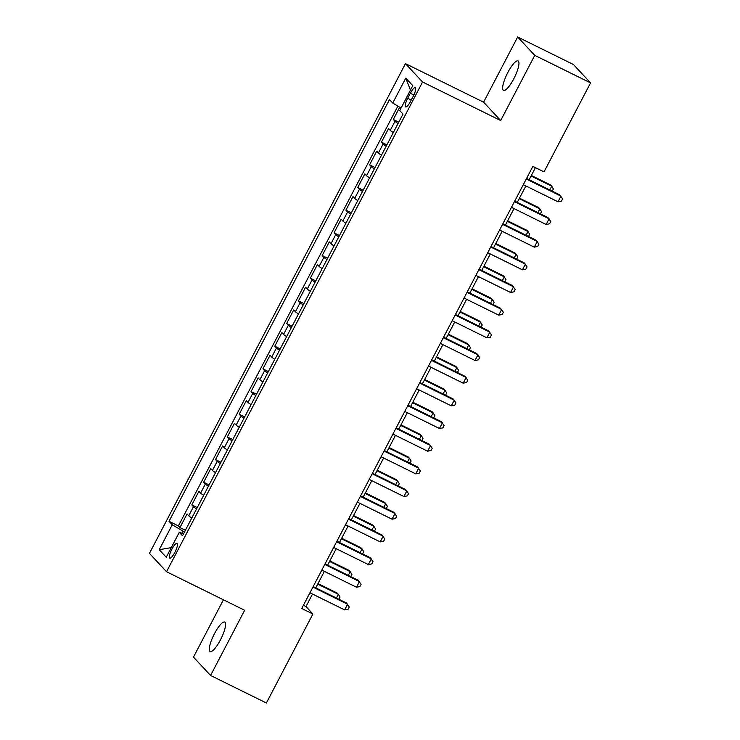 <?xml version="1.0" encoding="UTF-8"?>
<svg xmlns="http://www.w3.org/2000/svg" width="740" height="740" viewBox="0 0 740 740"><rect width="100%" height="100%" fill="white"/><g stroke="black" fill="none" stroke-linecap="round" stroke-linejoin="round"><path stroke-width="1.11" d="M220.391 639.989A16.437 4.07 -63.7 0 0 224.71 622.062A16.437 4.07 -63.7 0 0 214.48 633.634A16.437 4.07 -63.7 0 0 210.16 651.552A16.437 4.07 -63.7 0 0 220.391 639.989M513.764 78.829A16.437 4.07 -63.7 0 0 518.083 60.911A16.437 4.07 -63.7 0 0 507.844 72.474A16.437 4.07 -63.7 0 0 503.524 90.4A16.437 4.07 -63.7 0 0 513.764 78.829M174.862 552.355A8.223 2.035 -63.7 0 0 177.026 543.391A8.223 2.035 -63.7 0 0 171.902 549.173A8.223 2.035 -63.7 0 0 169.747 558.136A8.223 2.035 -63.7 0 0 174.862 552.355M223.434 599.807L193.482 657.111L210.576 675.463L266.372 703L312.9 614.006L305.971 606.569L312.511 594.044M405.474 63.64L149.443 553.372L166.537 571.733L422.568 81.992L405.474 63.64L483.59 102.185L500.684 120.546L534.761 55.352L517.667 37L483.59 102.185M517.667 37L573.463 64.537L590.557 82.889L534.761 55.352M399.72 107.198L393.301 119.473L398.749 122.165M393.329 132.534A10.277 0.934 -152.4 0 1 390.248 130.351L388.565 128.538L381.452 142.145L386.9 144.837M381.47 155.206A10.277 0.934 27.6 0 1 378.399 153.023L376.706 151.21L369.593 164.817L375.041 167.508M369.621 177.887A10.277 0.934 27.6 0 1 366.541 175.695L364.857 173.891L357.744 187.488L363.192 190.18M357.762 200.559A10.277 0.934 27.6 0 1 354.691 198.376L352.999 196.562L345.894 210.16L351.343 212.852M345.913 223.23A10.277 0.934 27.6 0 1 342.833 221.047L341.149 219.234L334.036 232.841L339.484 235.524M334.064 245.902A10.277 0.934 27.6 0 1 330.983 243.719L329.3 241.906L322.187 255.513L327.635 258.195M322.205 268.574A10.277 0.934 27.6 0 1 319.125 266.391L317.442 264.578L310.328 278.185L315.776 280.876M310.356 291.246A10.277 0.934 27.6 0 1 307.276 289.062L305.592 287.25L298.479 300.856L303.927 303.548M298.498 313.917A10.277 0.934 27.6 0 1 295.427 311.734L293.734 309.921L286.621 323.528L292.069 326.22M286.648 336.598A10.277 0.934 27.6 0 1 283.568 334.406L281.885 332.602L274.771 346.2L280.22 348.892M274.79 359.27A10.277 0.934 27.6 0 1 271.719 357.078L270.026 355.274L262.922 368.871L268.37 371.563M262.94 381.942A10.277 0.934 27.6 0 1 259.86 379.759L258.177 377.946L251.064 391.553L256.512 394.235M251.091 404.614A10.277 0.934 27.6 0 1 248.011 402.43L246.328 400.618L239.214 414.224L244.663 416.907M239.233 427.285A10.277 0.934 27.6 0 1 236.153 425.102L234.469 423.289L227.356 436.896L232.804 439.588M227.383 449.957A10.277 0.934 27.6 0 1 224.303 447.774L222.62 445.961L215.506 459.568L220.955 462.26M215.525 472.629A10.277 0.934 27.6 0 1 212.454 470.446L210.761 468.633L203.648 482.24L209.096 484.931M203.676 495.31A10.277 0.934 27.6 0 1 200.596 493.118L198.912 491.314L191.799 504.911L197.247 507.603M590.557 82.889L544.029 171.883L532.874 166.38L301.735 608.502L312.9 614.006M410.321 93.268L407.712 98.263A7.964 1.97 -63.7 0 0 405.622 106.939A7.964 1.97 -63.7 0 0 410.58 101.334L413.188 96.348A7.964 1.97 -63.7 0 0 415.279 87.662A7.964 1.97 -63.7 0 0 410.321 93.268L413.845 95.007M183.566 533.78L179.284 532.31L182.512 535.788L402.986 114.071L399.748 110.593L412.791 85.655L405.77 78.116L392.727 103.054L389.49 99.576L169.025 521.302L172.254 524.771L183.03 531.163L181.957 533.226M179.284 532.31L166.241 557.257L159.22 549.709L172.254 524.771M398.065 123.469A10.277 0.934 -152.4 0 1 394.993 121.286L393.301 119.473M397.87 106.107L178.396 525.927L179.95 527.583L185.398 530.275M191.827 517.982A10.277 0.934 27.6 0 1 188.746 515.789L187.054 513.986L179.95 527.583M196.562 508.907A10.277 0.934 -152.4 0 1 193.482 506.724L191.799 504.911M208.421 486.236A10.277 0.934 -152.4 0 1 205.341 484.053L203.648 482.24M220.27 463.564A10.277 0.934 -152.4 0 1 217.19 461.381L215.506 459.568M232.12 440.892A10.277 0.934 -152.4 0 1 229.049 438.709L227.356 436.896M243.978 418.22A10.277 0.934 -152.4 0 1 240.898 416.028L239.214 414.224M255.827 395.549A10.277 0.934 -152.4 0 1 252.747 393.356L251.064 391.553M267.686 372.868A10.277 0.934 -152.4 0 1 264.606 370.685L262.922 368.871M279.535 350.196A10.277 0.934 -152.4 0 1 276.455 348.013L274.771 346.2M291.384 327.524A10.277 0.934 -152.4 0 1 288.313 325.341L286.621 323.528M303.243 304.852A10.277 0.934 -152.4 0 1 300.163 302.669L298.479 300.856M315.092 282.18A10.277 0.934 -152.4 0 1 312.021 279.998L310.328 278.185M326.95 259.509A10.277 0.934 -152.4 0 1 323.87 257.317L322.187 255.513M338.8 236.837A10.277 0.934 -152.4 0 1 335.72 234.645L334.036 232.841M350.658 214.156A10.277 0.934 -152.4 0 1 347.578 211.973L345.894 210.16M362.507 191.484A10.277 0.934 -152.4 0 1 359.427 189.301L357.744 187.488M374.357 168.812A10.277 0.934 -152.4 0 1 371.286 166.63L369.593 164.817M386.215 146.141A10.277 0.934 -152.4 0 1 383.135 143.958L381.452 142.145M210.576 675.463L244.653 610.278L166.537 571.733M500.684 120.546L422.568 81.992M315.758 587.847L324.37 571.373M327.607 565.175L336.219 548.701M339.457 542.503L348.068 526.029M351.315 519.832L359.927 503.357M363.164 497.151L371.776 480.685M375.023 474.479L383.635 458.014M386.872 451.807L395.484 435.333M398.731 429.135L407.333 412.661M410.58 406.464L419.192 389.989M422.429 383.792L431.041 367.318M434.288 361.12L442.899 344.646M446.137 338.439L454.749 321.974M457.995 315.767L466.607 299.302M469.845 293.096L478.456 276.621M481.703 270.424L490.305 253.95M493.552 247.752L502.164 231.278M505.401 225.08L514.013 208.606M517.26 202.409L525.872 185.934M529.109 179.728L535.436 167.638M184.538 531.903L183.03 531.163M303.409 605.302L305.971 606.569M401.099 108.012L392.727 103.054M178.396 525.927L169.025 521.302M410.45 90.123L405.77 78.116M159.22 549.709L171.273 547.628M526.27 179.006L560.957 196.119L557.988 201.779L523.31 184.667M526.556 178.47L559.801 194.879L562.622 198.875L561.429 201.141L557.988 201.779M549.765 189.921L551.716 186.193L550.56 184.954L531.338 175.472M552.234 191.142L553.381 188.95L551.716 186.193L531.061 176M514.42 201.678L549.099 218.79L546.139 224.46L511.46 207.339M514.698 201.141L547.942 217.551L550.764 221.547L549.58 223.813L546.139 224.46M502.571 224.35L537.249 241.462L534.28 247.132L499.602 230.02M502.849 223.813L536.093 240.222L538.914 244.219L537.73 246.485L534.28 247.132M490.713 247.021L525.391 264.134L522.431 269.804L487.752 252.692M490.99 246.485L524.235 262.894L527.056 266.89L525.872 269.166L522.431 269.804M478.863 269.693L513.541 286.805L510.572 292.476L475.894 275.363M479.141 269.166L512.385 285.566L515.207 289.571L514.023 291.838L510.572 292.476M537.906 212.593L539.858 208.865L538.702 207.626L519.489 198.144M540.385 213.814L541.523 211.621L539.858 208.865L519.212 198.672M526.057 235.265L528.009 231.537L526.852 230.297L507.631 220.816M528.527 236.486L529.673 234.303L528.009 231.537L507.353 221.343M514.207 257.946L516.15 254.209L515.003 252.969L495.782 243.488M516.677 259.157L517.824 256.974L516.15 254.209L495.504 244.024M502.349 280.617L504.301 276.88L503.145 275.641L483.923 266.16M504.819 281.838L505.966 279.646L504.301 276.88L483.646 266.696M467.005 292.365L501.683 309.477L498.723 315.147L464.045 298.035M467.282 291.838L500.536 308.238L503.357 312.243L502.164 314.509L498.723 315.147M490.5 303.289L492.452 299.561L491.295 298.322L472.074 288.831M492.97 304.51L494.116 302.318L492.452 299.561L471.796 289.368M455.156 315.036L489.834 332.149L486.874 337.819L452.196 320.707M455.433 314.509L488.678 330.91L491.499 334.915L490.315 337.181L486.874 337.819M478.641 325.961L480.593 322.233L479.437 320.993L460.225 311.503M481.111 327.182L482.258 324.989L480.593 322.233L459.938 312.039M443.306 337.718L477.985 354.83L475.015 360.491L440.337 343.379M443.584 337.181L476.828 353.591L479.649 357.587L478.466 359.853L475.015 360.491M466.792 348.632L468.744 344.905L467.588 343.665L448.366 334.184M469.262 349.854L470.409 347.661L468.744 344.905L448.089 334.711M431.448 360.389L466.126 377.502L463.166 383.172L428.488 366.05M431.725 359.853L464.97 376.262L467.791 380.258L466.607 382.525L463.166 383.172M454.934 371.304L456.885 367.577L455.729 366.337L436.517 356.856M457.413 372.525L458.55 370.333L456.885 367.577L436.239 357.383M419.599 383.061L454.277 400.174L451.308 405.844L416.629 388.731M419.876 382.525L453.121 398.934L455.942 402.93L454.758 405.196L451.308 405.844M443.084 393.976L445.036 390.248L443.88 389.009L424.658 379.528M445.554 395.197L446.701 393.014L445.036 390.248L424.381 380.055M407.74 405.733L442.418 422.845L439.458 428.516L404.78 411.403M408.018 405.196L441.262 421.606L444.083 425.602L442.899 427.877L439.458 428.516M431.235 416.657L433.178 412.92L432.031 411.68L412.809 402.199M433.705 417.869L434.852 415.686L433.178 412.92L412.532 402.736M395.891 428.404L430.569 445.517L427.6 451.187L392.921 434.075M396.168 427.868L429.413 444.278L432.234 448.283L431.05 450.549L427.6 451.187M419.377 439.329L421.328 435.592L420.172 434.352L400.95 424.871M421.846 440.55L422.993 438.358L421.328 435.592L400.673 425.408M384.032 451.076L418.711 468.189L415.75 473.859L381.072 456.746M384.31 450.549L417.564 466.949L420.385 470.954L419.192 473.221L415.75 473.859M407.527 462L409.479 458.273L408.323 457.033L389.101 447.543M409.997 463.221L411.144 461.029L409.479 458.273L388.824 448.079M372.183 473.748L406.861 490.861L403.901 496.531L369.223 479.418M372.461 473.221L405.705 489.621L408.526 493.626L407.342 495.893L403.901 496.531M395.669 484.672L397.621 480.945L396.464 479.705L377.252 470.214M398.148 485.893L399.286 483.701L397.621 480.945L376.975 470.751M360.334 496.429L395.012 513.541L392.043 519.202L357.365 502.09M360.611 495.893L393.856 512.302L396.677 516.298L395.493 518.564L392.043 519.202M383.82 507.344L385.771 503.616L384.615 502.377L365.394 492.896M386.289 508.565L387.436 506.373L385.771 503.616L365.116 493.423M348.475 519.101L383.154 536.213L380.194 541.884L345.515 524.762M348.753 518.564L381.997 534.974L384.819 538.97L383.635 541.236L380.194 541.884M371.961 530.016L373.913 526.288L372.757 525.048L353.544 515.567M374.44 531.237L375.578 529.045L373.913 526.288L353.267 516.095M336.626 541.773L371.304 558.885L368.335 564.555L333.657 547.443M336.904 541.236L370.148 557.646L372.969 561.641L371.785 563.908L368.335 564.555M360.112 552.688L362.064 548.96L360.907 547.72L341.686 538.239M362.582 553.909L363.729 551.726L362.064 548.96L341.408 538.766M324.768 564.444L359.446 581.557L356.486 587.227L321.808 570.115M325.045 563.908L358.289 580.317L361.111 584.313L359.927 586.589L356.486 587.227M348.262 575.369L350.205 571.632L349.058 570.392L329.837 560.911M350.732 576.58L351.879 574.397L350.205 571.632L329.559 561.447M312.918 587.116L347.596 604.229L344.637 609.899L309.949 592.786M313.196 586.58L346.44 602.989L349.262 606.994L348.078 609.26L344.637 609.899M336.404 598.04L338.356 594.303L337.2 593.064L317.987 583.582M338.874 599.261L340.021 597.069L338.356 594.303L317.7 584.119M390.248 130.351L394.993 121.286M188.746 515.789L193.482 506.724M200.596 493.118L205.341 484.053M212.454 470.446L217.19 461.381M224.303 447.774L229.049 438.709M236.153 425.102L240.898 416.028M248.011 402.43L252.747 393.356M259.86 379.759L264.606 370.685M271.719 357.078L276.455 348.013M283.568 334.406L288.313 325.341M295.427 311.734L300.163 302.669M307.276 289.062L312.021 279.998M319.125 266.391L323.87 257.317M330.983 243.719L335.72 234.645M342.833 221.047L347.578 211.973M354.691 198.376L359.427 189.301M366.541 175.695L371.286 166.63M378.399 153.023L383.135 143.958M411.264 100.011L407.712 98.263"/></g></svg>
